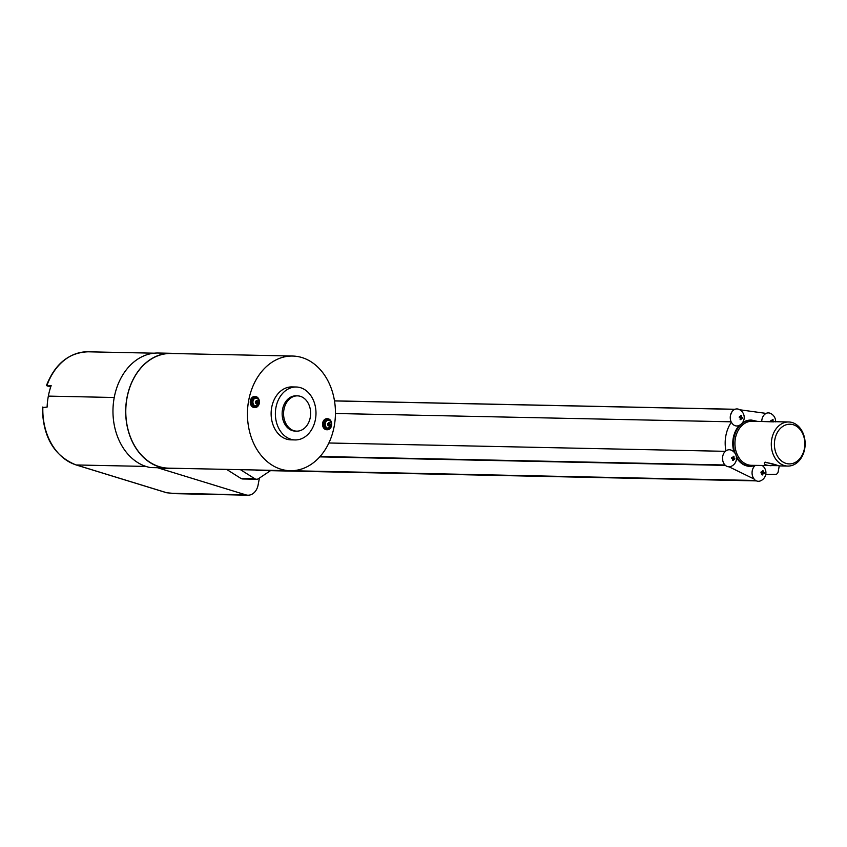 <?xml version="1.0" encoding="UTF-8"?>
<svg xmlns="http://www.w3.org/2000/svg" width="847" height="847" viewBox="0 0 847 847"><rect width="100%" height="100%" fill="white"/><g stroke="black" fill="none" stroke-linecap="round" stroke-linejoin="round"><path stroke-width="1.27" d="M334.491 400.853L735.027 409.27M334.501 400.927L734.847 409.345M779.272 465.903L778.16 471.779A3.314 2.541 91.2 0 1 775.704 474.331L765.741 474.521M775.608 421.859A8.819 8.819 0 0 0 770.41 413.357A8.544 6.554 91.2 0 0 766.069 413.389M739.749 409.768L766.175 413.41A8.512 6.532 91.2 0 0 761.76 421.414M770.717 421.605A8.809 1.207 -169.3 0 0 770.685 421.594A2.107 1.609 -88.8 0 1 770.886 420.514A8.809 1.207 -169.3 0 1 772.125 420.864A8.809 5.516 107.1 0 0 772.263 419.413A2.107 1.609 -88.8 0 1 773.078 419.667A8.809 5.516 107.1 0 1 772.951 421.107A8.809 1.207 -169.3 0 1 773.914 421.446A2.107 1.609 -88.8 0 1 773.883 421.88M739.484 425.258A23.165 17.766 91.2 0 0 733.269 437.941A23.165 17.766 91.2 0 0 734.021 452.097M736.488 457.655A23.165 17.766 91.2 0 0 750.029 466.39A23.165 17.766 91.2 0 0 750.368 466.401M751.342 420.091A23.165 17.766 91.2 0 0 751.003 420.08A23.165 17.766 91.2 0 0 742.459 422.727M754.772 465.903A8.512 6.532 91.2 0 0 754.148 479.053A3.917 0.836 -163.6 0 0 754.021 479.021A8.544 6.554 91.2 0 0 760.373 480.916A8.819 8.819 0 0 0 762.247 465.554M762.427 472.171A8.809 5.516 107.1 0 0 762.565 470.731A2.107 1.609 -88.8 0 1 763.38 470.985A8.809 5.516 107.1 0 1 763.253 472.425A8.809 1.207 -169.3 0 1 764.216 472.764A2.107 1.609 -88.8 0 1 764.015 473.833A8.809 1.207 -169.3 0 0 763.052 473.505A8.809 5.516 107.1 0 1 762.639 474.934A2.107 1.609 -88.8 0 1 761.813 474.691A8.809 5.516 107.1 0 0 762.226 473.251A8.809 1.207 -169.3 0 0 760.987 472.912A2.107 1.609 -88.8 0 1 761.188 471.832A8.809 1.207 -169.3 0 1 762.427 472.171L761.082 472.15M772.21 420.144L773.078 419.667M773.914 421.446L770.685 421.065M772.125 420.864L770.781 420.832M772.951 421.107L770.728 421.065M739.717 409.768A8.544 6.554 91.2 0 0 738.997 409.387A8.544 6.554 91.2 0 0 731.66 412.245A8.544 6.554 91.2 0 0 731.3 422.187L731.385 422.166A8.512 6.532 91.2 0 0 738.828 425.565A8.512 6.532 91.2 0 0 739.516 425.215M731.744 412.277L730.792 414.448A8.512 6.532 91.2 0 1 731.744 412.277A7.718 5.918 91.2 0 0 730.792 414.448M740.712 416.893A8.809 5.516 107.1 0 0 740.85 415.454A2.107 1.609 -88.8 0 1 741.665 415.708A8.809 5.516 107.1 0 1 741.538 417.148A8.809 1.207 -169.3 0 1 742.501 417.476A2.107 1.609 -88.8 0 1 742.3 418.556A8.809 1.207 -169.3 0 0 741.337 418.217A8.809 5.516 107.1 0 1 740.924 419.657A2.107 1.609 -88.8 0 1 740.098 419.403A8.809 5.516 107.1 0 0 740.511 417.963A8.809 1.207 -169.3 0 0 739.272 417.624A2.107 1.609 -88.8 0 1 739.473 416.555A8.809 1.207 -169.3 0 1 740.712 416.893L739.367 416.862M725.953 450.9L725.879 450.869A8.544 6.554 91.2 0 0 722.735 460.419A8.544 6.554 91.2 0 0 728.939 466.803A3.621 0.773 -163.6 0 0 728.949 466.771A8.512 6.532 91.2 0 0 731.12 466.358A8.819 8.819 0 0 0 731.459 450.255A8.512 6.532 91.2 0 0 725.953 450.9A30.884 23.695 91.2 0 1 731.385 422.166M722.671 457.422L722.745 459.9A8.512 6.532 91.2 0 1 722.671 457.422A7.718 5.918 91.2 0 0 722.745 459.9M733.004 457.687A8.809 5.516 107.1 0 0 733.142 456.247A2.107 1.609 -88.8 0 1 733.957 456.501A8.809 5.516 107.1 0 1 733.83 457.941A8.809 1.207 -169.3 0 1 734.794 458.28A2.107 1.609 -88.8 0 1 734.593 459.349A8.809 1.207 -169.3 0 0 733.629 459.01A8.809 5.516 107.1 0 1 733.216 460.45A2.107 1.609 -88.8 0 1 732.39 460.196A8.809 5.516 107.1 0 0 732.803 458.756A8.809 1.207 -169.3 0 0 731.564 458.418A2.107 1.609 -88.8 0 1 731.766 457.348A8.809 1.207 -169.3 0 1 733.004 457.687L731.66 457.655M754.148 479.053L728.949 466.771M763.253 472.425L761.326 472.15M762.522 471.461L763.38 470.985M764.216 472.764L760.987 472.382M762.639 474.934L761.908 474.394M763.052 473.505L762.173 473.484M773.47 421.87L752.327 421.213A22.054 16.919 91.2 0 0 735.429 438.227A22.054 16.919 91.2 0 0 751.405 465.321L777.504 465.649M328.858 442.992L725.328 451.324M335.444 413.495L731.12 421.806M740.797 416.184L741.665 415.708M742.501 417.476L739.272 417.095M740.924 419.657L740.193 419.117M741.337 418.217L740.458 418.196M741.538 417.148L739.315 417.095M733.089 456.978L733.957 456.501M734.794 458.28L731.564 457.888M733.216 460.45L732.486 459.91M733.629 459.01L732.75 459M733.83 457.941L731.607 457.899M320.028 456.554L725.074 465.067M804.65 449.079A22.054 16.919 91.2 0 0 788.684 421.975A22.054 16.919 91.2 0 0 771.786 438.99A22.054 16.919 91.2 0 0 787.752 466.083A22.054 16.919 91.2 0 0 804.65 449.079M787.752 466.083L778.944 465.903C774.349 464.167 769.552 462.991 764.576 462.377C763.422 464.198 765.593 465.321 771.098 465.734M772.03 421.626L788.684 421.975M320.092 456.48L725 464.992M804.417 448.603A19.852 15.225 91.2 0 0 793.29 424.739A19.852 15.225 91.2 0 0 774.846 439.519A19.852 15.225 91.2 0 0 785.984 463.383A19.852 15.225 91.2 0 0 804.417 448.603M765.296 462.176L774.433 464.675M270.489 470.667L258.557 478.65A5.516 4.235 -88.8 0 1 256.546 479.254A5.516 4.235 -88.8 0 1 254.788 478.714L240.432 469.672M255.307 469.979A6.617 5.071 -88.8 0 0 256.122 470.276A6.617 5.071 91.2 0 0 257.446 470.53A6.617 5.071 91.2 0 0 258.494 470.413M328.244 425.607A1.514 1.165 91.2 0 0 328.943 425.766L327.715 425.194M328.191 424.58A1.006 0.773 91.2 0 0 328.202 423.923L328.011 423.627M329.779 425.078A1.514 1.165 91.2 0 0 329.959 424.082L328.202 423.923M328.022 423.532L329.462 423.013A1.514 1.165 91.2 0 0 328.795 422.759M329.462 423.013L329.589 422.897A7.041 4.415 107.1 0 1 329.494 423.881A7.041 0.963 10.7 0 1 330.15 424.114A1.63 1.249 -88.8 0 1 329.959 425.141A7.041 0.963 -169.3 0 0 329.303 424.908A7.041 4.415 107.1 0 1 329.017 425.893A1.63 1.249 -88.8 0 1 328.234 425.649A7.041 4.415 -72.9 0 0 328.509 424.665A7.041 0.963 -169.3 0 0 327.662 424.432L327.853 423.436A1.514 1.165 91.2 0 0 327.8 423.532M255.953 403.405A1.514 1.165 91.2 0 0 256.641 403.574L255.413 402.992M255.9 402.378A1.006 0.773 91.2 0 0 255.91 401.722L255.709 401.425M257.477 402.876A1.514 1.165 91.2 0 0 257.657 401.88L255.91 401.722M255.73 401.34L257.16 400.811A1.514 1.165 91.2 0 0 256.493 400.557M329.303 424.908L328.456 424.898M329.494 423.881L327.969 423.849M327.662 424.432A1.63 1.249 -88.8 0 1 327.853 423.405A7.041 0.963 10.7 0 1 328.71 423.638A7.041 4.415 -72.9 0 0 328.795 422.653A1.63 1.249 -88.8 0 1 329.589 422.897M328.71 423.638L327.778 423.616M257.16 400.811L257.287 400.695A7.041 4.415 107.1 0 1 257.202 401.679A7.041 0.963 10.7 0 1 257.859 401.912A1.63 1.249 -88.8 0 1 257.657 402.939A7.041 0.963 -169.3 0 0 257.001 402.706A7.041 4.415 107.1 0 1 256.726 403.691A1.63 1.249 -88.8 0 1 255.932 403.458A7.041 4.415 -72.9 0 0 256.218 402.473A7.041 0.963 -169.3 0 0 255.36 402.24A1.63 1.249 -88.8 0 1 255.561 401.203A7.041 0.963 10.7 0 1 256.408 401.436L255.476 401.414M257.001 402.706L256.154 402.696M257.202 401.679L255.667 401.647M256.408 401.436A7.041 4.415 -72.9 0 0 256.503 400.451A1.63 1.249 -88.8 0 1 257.287 400.695M328.985 420.419A3.949 3.028 -88.8 0 1 331.198 425.162A3.949 3.028 -88.8 0 1 327.535 428.095A3.949 3.028 -88.8 0 1 325.322 423.352A3.949 3.028 -88.8 0 1 328.985 420.419M256.683 398.217A3.949 3.028 -88.8 0 1 258.896 402.96A3.949 3.028 -88.8 0 1 255.233 405.904A3.949 3.028 -88.8 0 1 253.02 401.16A3.949 3.028 -88.8 0 1 256.683 398.217M310.246 417.539A17.649 13.541 91.2 0 0 297.466 395.856A17.649 13.541 91.2 0 0 283.957 409.461A17.649 13.541 91.2 0 0 296.725 431.144A17.649 13.541 91.2 0 0 310.246 417.539M327.493 428.656A4.415 3.388 -88.8 0 1 327.376 428.656A4.415 3.388 -88.8 0 1 326.667 428.54A4.415 3.388 -88.8 0 1 324.115 423.701A4.415 3.388 -88.8 0 1 327.567 419.837A4.415 3.388 -88.8 0 1 327.673 419.837M297.466 395.856L296.058 395.824A17.649 13.541 91.2 0 0 282.538 409.429A17.649 13.541 91.2 0 0 295.317 431.112L296.725 431.144M255.191 406.454A4.415 3.388 -88.8 0 1 255.085 406.454A4.415 3.388 -88.8 0 1 254.365 406.338A4.415 3.388 -88.8 0 1 251.824 401.499A4.415 3.388 -88.8 0 1 255.265 397.635A4.415 3.388 -88.8 0 1 255.381 397.635M331.579 425.501A5.516 4.235 91.2 0 0 327.588 418.725A5.516 4.235 91.2 0 0 323.363 422.981A5.516 4.235 91.2 0 0 327.355 429.757A5.516 4.235 91.2 0 0 331.579 425.501M315.402 419.519A26.469 20.307 91.2 0 0 296.238 387.005A26.469 20.307 91.2 0 0 275.963 407.418A26.469 20.307 91.2 0 0 295.127 439.932A26.469 20.307 91.2 0 0 315.402 419.519M259.288 403.299A5.516 4.235 91.2 0 0 255.296 396.534A5.516 4.235 91.2 0 0 251.072 400.779A5.516 4.235 91.2 0 0 255.063 407.555A5.516 4.235 91.2 0 0 259.288 403.299M327.238 418.746A5.516 4.235 91.2 0 0 326.878 418.714A5.516 4.235 91.2 0 0 322.654 422.971A5.516 4.235 91.2 0 0 326.646 429.736A5.516 4.235 91.2 0 0 327.006 429.725M296.238 387.005L291.993 386.92A26.469 20.307 91.2 0 0 271.718 407.322A26.469 20.307 91.2 0 0 290.881 439.847L295.127 439.932M254.936 396.544A5.516 4.235 91.2 0 0 254.587 396.512A5.516 4.235 91.2 0 0 250.363 400.769A5.516 4.235 91.2 0 0 254.354 407.545A5.516 4.235 91.2 0 0 254.703 407.534M334.163 426.496A57.352 44.002 91.2 0 0 292.649 356.047A57.352 44.002 91.2 0 0 248.722 400.26A57.352 44.002 91.2 0 0 290.235 470.72A57.352 44.002 91.2 0 0 334.163 426.496M46.405 385.618C55.023 363.839 68.893 352.564 88.024 351.801A57.352 43.991 91.2 0 0 46.924 385.533L50.672 387.09M43.133 407.492L47.114 407.089A57.352 43.991 91.2 0 1 48.343 396.11L48.343 396.11A57.352 43.991 91.2 0 1 51.169 385.618L47.188 386.02M42.869 407.005A57.352 43.991 91.2 0 0 76.272 464.961L166.87 492.785L172.534 493.303A13.234 10.153 91.2 0 0 174.683 493.653L247.959 495.199A13.234 10.153 91.2 0 0 258.102 484.992L259.404 478.079M166.87 492.785L166.308 492.615M174.726 353.559A57.575 44.171 91.2 0 0 171.073 353.294L158.347 353.019A57.575 44.171 91.2 0 0 114.25 397.412A57.575 44.171 91.2 0 0 150.343 467.555L157.415 467.703L245.81 494.849A13.234 10.153 91.2 0 0 247.959 495.199M171.073 353.294A57.575 44.171 91.2 0 0 126.976 397.677A57.575 44.171 91.2 0 0 168.659 468.402A57.575 44.171 91.2 0 0 172.724 468.253M292.649 356.047L170.988 353.485A57.352 44.002 91.2 0 0 127.061 397.709A57.352 44.002 91.2 0 0 168.574 468.158L290.235 470.72M226.573 469.376L240.929 478.428A5.516 4.235 91.2 0 0 242.687 478.968L256.546 479.254M157.415 467.703A57.575 44.171 91.2 0 0 162.995 468.285L168.659 468.402M751.003 420.08L751.67 420.101A23.165 17.766 91.2 0 0 733.936 437.952A23.165 17.766 91.2 0 0 735.207 453.632M736.191 455.908A23.165 17.766 91.2 0 0 750.696 466.411L756.223 465.427M753.396 421.234A22.107 16.961 91.2 0 0 735.397 438.217A22.107 16.961 91.2 0 0 752.475 465.342M291.283 470.72L755.672 480.482M319.753 456.861L725.413 465.384M329.949 427.502A4.415 3.388 -88.8 0 1 327.598 428.656A4.415 3.388 -88.8 0 1 326.878 428.54A4.415 3.388 -88.8 0 1 324.337 423.701A4.415 3.388 -88.8 0 1 327.789 419.837A4.415 3.388 -88.8 0 1 330.086 421.086M257.647 405.311A4.415 3.388 -88.8 0 1 255.307 406.454A4.415 3.388 -88.8 0 1 254.587 406.338A4.415 3.388 -88.8 0 1 252.046 401.499A4.415 3.388 -88.8 0 1 255.487 397.635A4.415 3.388 -88.8 0 1 257.784 398.884M145.938 466.432L76.272 464.961A2.202 1.387 107.1 0 1 76.029 464.929A2.202 1.387 107.1 0 1 75.796 464.812M48.343 396.11L114.239 397.497L48.343 396.11M172.534 493.303L245.81 494.849M240.929 478.428L254.788 478.714M750.029 466.39L750.696 466.411M757.154 421.319L751.67 420.101M738.828 425.565A8.819 8.819 0 0 0 738.997 409.387M756.445 480.884L256.408 470.371M255.561 401.224L255.371 402.24M327.567 419.837L327.789 419.837C330.351 420.313 331.495 422.102 331.23 425.215L327.376 428.656M255.265 397.635L255.487 397.635C258.049 398.111 259.203 399.9 258.938 403.013L255.085 406.454M326.646 429.736L327.355 429.757M326.878 418.714L327.588 418.725M254.354 407.545L255.063 407.555M254.587 396.512L255.296 396.534M166.605 492.742L76.029 464.929C53.996 455.972 42.773 436.692 42.35 407.1M88.024 351.801L154.165 353.188"/></g></svg>
